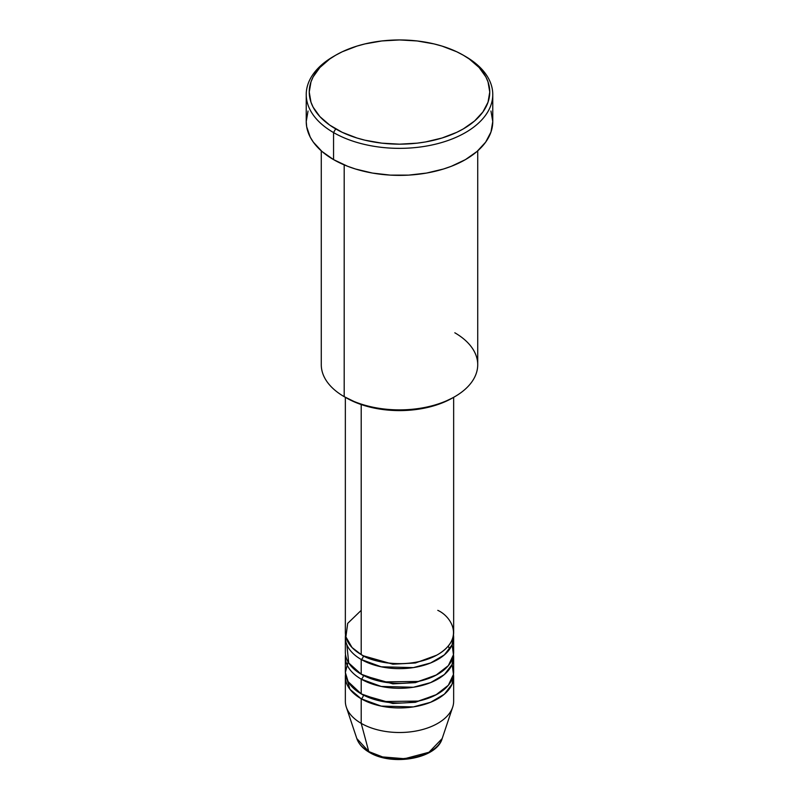 <?xml version="1.0" encoding="UTF-8"?>
<svg xmlns="http://www.w3.org/2000/svg" width="799" height="799" viewBox="0 0 799 799"><rect width="100%" height="100%" fill="white"/><g stroke="black" fill="none" stroke-linecap="round" stroke-linejoin="round"><path stroke-width="1.2" d="M442.177 738.566L428.973 752.259L404.614 758.73L382.581 756.923L368.768 751.559A3.006 1.738 120 0 0 369.328 752.348A3.006 1.738 -60 0 1 368.768 751.559A43.466 25.099 0 0 0 412.234 757.802A43.466 25.099 0 0 0 442.177 738.566C436.554 758.93 391.85 766.351 369.318 752.338C362.946 748.663 358.781 744.079 356.823 738.566A43.466 25.099 0 0 0 368.768 751.559L361.208 723.355L368.768 751.559L356.823 738.566L346.327 707.165A54.152 31.261 180 0 0 361.208 723.355A54.152 31.261 0 0 0 420.224 730.126A54.152 31.261 0 0 0 453.652 701.242L453.652 676.683A54.152 31.261 180 0 1 420.224 705.567A54.152 31.261 180 0 1 361.208 698.785L349.942 689.287L345.518 674.226A54.152 31.261 180 0 0 345.348 676.683L345.348 701.242A54.152 31.261 0 0 0 361.208 723.355L361.208 698.785L361.208 723.355A54.152 31.261 180 0 0 415.37 731.135A54.152 31.261 180 0 0 452.673 707.165L442.177 738.566M361.208 610.356L347.695 623.36L345.897 636.883L352.019 647.5L361.208 654.571A54.152 31.261 0 0 0 420.224 661.352A54.152 31.261 0 0 0 453.652 632.468L453.652 397.323M363.335 655.739A3.006 1.738 -60 0 1 363.335 655.799L362.307 655.19L363.335 655.799A3.006 1.738 -60 0 1 361.208 659.485L361.208 674.226A54.152 31.261 0 0 0 420.224 680.998A54.152 31.261 0 0 0 453.652 652.114L453.652 637.382A54.152 31.261 180 0 1 420.224 666.266A54.152 31.261 180 0 1 361.208 659.485A54.152 31.261 180 0 1 345.348 637.382A54.152 31.261 180 0 1 345.518 634.925M346.876 644.743L348.704 662.95L361.208 674.226L361.208 659.485A3.006 1.738 120 0 0 363.335 655.799L392.858 664.199L415.39 662.99L436.693 655.19L415.39 662.99L392.858 664.199L363.335 655.799M363.335 675.385A3.006 1.738 -60 0 1 363.335 675.455L362.307 674.835L363.335 675.455A3.006 1.738 -60 0 1 361.208 679.14L361.208 693.872A54.152 31.261 0 0 0 420.224 700.653A54.152 31.261 0 0 0 453.652 671.769L453.652 657.028A54.152 31.261 180 0 1 420.224 685.912A54.152 31.261 180 0 1 361.208 679.14A54.152 31.261 180 0 1 345.348 657.028A54.152 31.261 180 0 1 345.518 654.571M348.094 661.942L345.358 672.488L348.144 681.677L361.208 693.872L361.208 679.14A3.006 1.738 120 0 0 363.335 675.455L392.858 683.854L415.39 682.636L436.693 674.835L415.39 682.636L392.858 683.854L363.335 675.455M363.335 695.04A3.006 1.738 -60 0 1 363.335 695.1L362.307 694.491L363.335 695.1A3.006 1.738 -60 0 1 361.208 698.785A54.152 31.261 180 0 1 345.348 676.683M454.811 332.784A78.222 45.163 180 0 1 454.811 396.654A78.222 45.163 180 0 1 344.189 396.654L346.317 397.882A75.216 43.426 0 0 0 452.683 397.882L441.288 403.275L428.284 407.29L414.172 409.767L399.5 410.596L384.828 409.767L370.716 407.29L357.712 403.275L344.189 396.654A78.222 45.163 0 0 0 429.433 406.441A78.222 45.163 0 0 0 477.722 364.714L477.722 150.861M335.68 55.211L333.553 56.439A93.263 53.843 0 0 0 333.553 132.584L335.68 128.899A90.257 52.105 180 0 1 335.68 55.211A90.257 52.105 180 0 1 463.32 55.211L456.758 51.775L442.047 46.102L434.037 43.915L417.108 40.949L399.5 39.95L381.892 40.949L364.963 43.915L356.953 46.102L342.242 51.775L335.68 55.211L329.737 58.996L319.9 67.496L313.128 76.934L310.981 81.888L309.243 92.055L310.981 102.222L313.128 107.186L319.9 116.624L329.737 125.113L342.242 132.334L356.953 138.007L364.963 140.195L381.892 143.161L399.5 144.17L417.108 143.161L425.697 141.922L442.047 138.007L456.758 132.334L463.32 128.899L474.546 121.009L482.886 112L488.019 102.222L489.757 92.055L488.019 81.888L485.872 76.934L479.1 67.496L469.263 58.996L463.32 55.211A90.257 52.105 180 0 1 463.32 128.899A90.257 52.105 180 0 1 335.68 128.899L333.553 132.584A93.263 53.843 0 0 0 465.447 132.584A93.263 53.843 0 0 0 465.447 56.439L465.447 56.439A93.263 53.843 180 0 1 492.763 94.512A93.263 53.843 180 0 1 435.185 144.259A93.263 53.843 180 0 1 333.553 132.584L333.553 159.61A93.263 53.843 0 0 0 435.185 171.276A93.263 53.843 0 0 0 492.763 121.538L490.966 132.035L485.662 142.142L477.043 151.45L465.447 159.61L451.315 166.302L443.465 169.018L426.576 173.063L408.639 175.121L390.361 175.121L372.424 173.063L355.535 169.018L347.685 166.302L333.553 159.61L333.553 132.584A93.263 53.843 180 0 1 306.237 94.512A93.263 53.843 180 0 1 334.631 55.83M361.208 659.485L381.153 666.795L413.373 667.604L430.621 662.96L444.364 654.89L452.074 644.883L453.482 634.925A54.152 31.261 180 0 1 453.652 637.382M361.208 404.544L361.208 654.571L361.208 404.544M344.189 164.884L344.189 396.654L344.189 164.884M363.335 695.1L392.858 703.5L415.39 702.291L436.693 694.491L415.39 702.291L392.858 703.5L363.335 695.1A3.006 1.738 120 0 1 361.208 698.785L381.153 706.096L413.373 706.905L430.621 702.271L444.364 694.191L452.074 684.184L453.482 674.226A54.152 31.261 180 0 1 453.652 676.683M361.208 679.14L381.153 686.441L413.373 687.25L430.621 682.616L444.364 674.536L452.074 664.528L453.482 654.571A54.152 31.261 180 0 1 453.652 657.028M345.348 657.028L345.348 671.769A54.152 31.261 0 0 0 361.208 693.872L383.001 701.542L418.257 701.093L435.904 694.91L448.349 685.262L453.462 674.366L452.124 664.398M383.979 757.272L399.5 759.05L415.021 757.272M306.237 94.512L306.237 121.538A93.263 53.843 0 0 0 333.553 159.61L321.957 151.45L313.338 142.142L310.252 137.168L306.686 126.811L306.237 121.538L308.034 111.031M490.966 111.031L492.763 121.538L492.763 94.512M321.278 150.861L321.278 364.714A78.222 45.163 0 0 0 344.189 396.654L344.189 396.654M345.348 397.323L345.348 632.468A54.152 31.261 0 0 0 361.208 654.571C370.866 661.932 408.928 670.631 437.792 654.571C465.607 637.912 450.526 615.939 437.792 610.356M345.348 637.382L345.348 652.114A54.152 31.261 0 0 0 361.208 674.226L383.001 681.897L418.257 681.447L435.904 675.265L448.349 665.617L453.462 654.711L452.124 644.743M454.811 396.654L452.683 397.882M465.447 56.439L463.32 55.211M449.657 649.158L448.219 646.111"/></g></svg>
